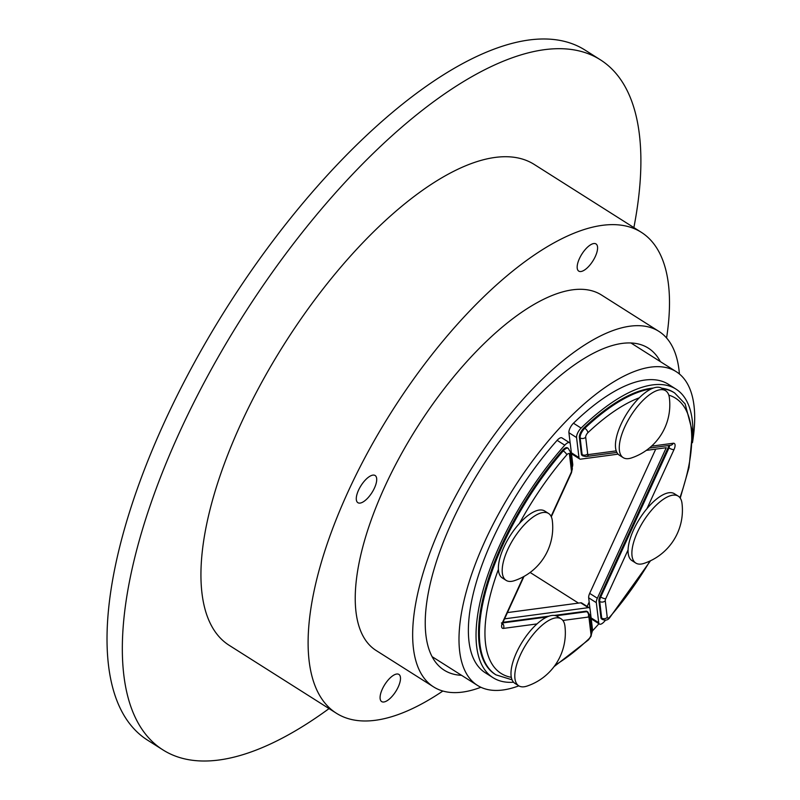 <?xml version="1.0" encoding="UTF-8"?>
<svg xmlns="http://www.w3.org/2000/svg" width="800" height="800" viewBox="0 0 800 800"><rect width="100%" height="100%" fill="white"/><g stroke="black" fill="none" stroke-linecap="round" stroke-linejoin="round"><path stroke-width="1.2" d="M658.9 331.38L601.48 295A210.46 84.87 122.4 0 0 572.6 289.81A210.46 84.87 122.4 0 0 399.81 456.78A210.46 84.87 122.4 0 0 376.18 650.53L433.6 686.91A210.46 84.87 -57.6 0 1 457.23 493.16A210.46 84.87 -57.6 0 1 630.01 326.19A210.46 84.87 -57.6 0 1 658.9 331.38A210.46 84.87 -57.6 0 1 679.41 373.98M480.88 687.27A210.46 84.87 -57.6 0 1 462.48 692.1A210.46 84.87 -57.6 0 1 433.6 686.91M461.55 675.32A190.65 76.89 -57.6 0 1 444.2 670.18A190.65 76.89 -57.6 0 1 465.61 494.67A190.65 76.89 -57.6 0 1 622.13 343.41A190.65 76.89 -57.6 0 1 648.29 348.11A190.65 76.89 -57.6 0 1 660.35 361.61M329.05 708.6A408.53 164.75 -57.6 0 1 219.06 760A408.53 164.75 -57.6 0 1 162.99 749.93L147.68 740.23A408.53 164.75 -57.6 0 1 193.55 364.12A408.53 164.75 -57.6 0 1 528.95 40A408.53 164.75 -57.6 0 1 585.02 50.07L600.33 59.77A408.53 164.75 -57.6 0 1 633.87 227.58M162.99 749.93A408.53 164.75 -57.6 0 1 208.86 373.82A408.53 164.75 -57.6 0 1 544.26 49.7A408.53 164.75 -57.6 0 1 600.33 59.77M579.43 258.58A16.09 6.49 -57.6 0 1 595.99 243.93A16.09 6.49 -57.6 0 1 595.33 256.46A16.09 6.49 -57.6 0 1 578.76 271.12A16.09 6.49 -57.6 0 1 579.43 258.58M360.09 503.09A16.09 6.49 -57.6 0 1 357.88 502.69A16.09 6.49 -57.6 0 1 359.69 487.87A16.09 6.49 -57.6 0 1 372.9 475.11A16.09 6.49 -57.6 0 1 375.11 475.5A16.09 6.49 -57.6 0 1 374.45 488.04A16.09 6.49 -57.6 0 1 360.09 503.09M398.24 686.94A16.09 6.49 -57.6 0 1 381.67 701.6A16.09 6.49 -57.6 0 1 382.34 689.07A16.09 6.49 -57.6 0 1 398.9 674.41A16.09 6.49 -57.6 0 1 398.24 686.94M442.85 691.04A284.73 114.83 -57.6 0 1 336.42 713.27L229.25 645.36A284.73 114.83 -57.6 0 1 240.97 423.63A284.73 114.83 -57.6 0 1 534.07 164.34L641.24 232.25A284.73 114.83 -57.6 0 1 666.57 337.99M336.42 713.27A284.73 114.83 -57.6 0 1 348.14 491.55A284.73 114.83 -57.6 0 1 641.24 232.25M518.84 685.85A185.7 74.89 -57.6 0 1 502.96 689.98A185.7 74.89 -57.6 0 1 477.47 685.4A185.7 74.89 -57.6 0 1 498.32 514.45A185.7 74.89 -57.6 0 1 650.78 367.12A185.7 74.89 -57.6 0 1 676.26 371.7A185.7 74.89 -57.6 0 1 692.45 442.7M598.94 623.74A185.7 74.89 -57.6 0 1 592.36 630.99M582.24 455.5A7.43 3 -57.6 0 1 582.07 455.4A7.43 3 -57.6 0 1 581.91 455.28A7.43 3 -57.6 0 1 581.36 454.04L579.37 437.4A7.43 3 -57.6 0 1 580.54 432.65A7.43 3 -57.6 0 1 584.03 427.79A166.88 67.3 -57.6 0 1 653.29 388.07M598.93 600.97L599.7 601.45L601.69 618.09A7.43 3 122.4 0 0 602.4 619.46L601.63 618.97A7.43 3 -57.6 0 1 600.92 617.61L598.93 600.97A7.43 3 -57.6 0 1 599.1 598.98A7.43 3 -57.6 0 1 599.95 596.55L668.21 447.46A3.96 1.6 122.4 0 0 668.76 445.5M605.59 620.11A170.84 68.9 -57.6 0 1 604.26 621.61A7.43 3 -57.6 0 1 600.59 624.21A7.43 3 -57.6 0 1 599.43 624.05A7.43 3 -57.6 0 1 598.72 622.69L596.32 602.66A7.43 3 -57.6 0 1 596.48 600.67A7.43 3 -57.6 0 1 597.34 598.24L666.25 447.72L646.3 450.38M570.22 443.61L568.92 432.71A7.43 3 -57.6 0 1 570.05 428.05A7.43 3 -57.6 0 1 573.46 423.22A170.84 68.9 -57.6 0 1 668.31 384.24L675.97 389.1A170.84 68.9 -57.6 0 1 692.53 440.9M618.09 454.15L580.7 459.14A7.43 3 -57.6 0 1 579.68 458.96A7.43 3 -57.6 0 1 579.52 458.84A7.43 3 -57.6 0 1 578.97 457.6L576.57 437.56A7.43 3 -57.6 0 1 577.7 432.9A7.43 3 -57.6 0 1 581.11 428.07A170.84 68.9 -57.6 0 1 675.97 389.1M655.73 449.12L589.68 593.38A7.43 3 122.4 0 0 588.83 595.82A7.43 3 122.4 0 0 588.67 597.81L589.17 602.03L587.15 606.44M571.42 453.25A7.43 3 122.4 0 0 571.86 453.99A7.43 3 122.4 0 0 572.02 454.11A7.43 3 122.4 0 0 572.2 454.2M637.44 532.21A39.62 15.98 -57.6 0 1 678.22 496.13A39.62 15.98 -57.6 0 1 682 503.34A56.07 56.07 0 0 1 643.95 563.4A39.62 15.98 -57.6 0 1 635.81 563.06A39.62 15.98 -57.6 0 1 637.44 532.21M635.81 563.06L631.98 560.63A39.62 15.98 -57.6 0 1 628.07 549.92A39.62 15.98 -57.6 0 1 633.61 529.78A39.62 15.98 -57.6 0 1 646.99 508.6A39.62 15.98 -57.6 0 1 674.39 493.71L678.22 496.13M554.39 615.43L585.96 611.21A7.43 3 -57.6 0 1 586.98 611.4A7.43 3 -57.6 0 1 587.14 611.52M495.96 674.85L495.2 674.36A166.88 67.3 -57.6 0 1 562.45 450.41A7.43 3 -57.6 0 1 566.2 447.68A7.43 3 -57.6 0 1 567.41 447.83L568.18 448.32A7.43 3 122.4 0 0 566.97 448.17A7.43 3 122.4 0 0 563.22 450.9A166.88 67.3 122.4 0 0 502.83 544.89A166.88 67.3 122.4 0 0 495.96 674.85L512.06 679.81M513.56 682.23A170.84 68.9 -57.6 0 1 493.08 677.71L485.42 672.86A170.84 68.9 -57.6 0 1 557.13 440.34A7.43 3 -57.6 0 1 560.8 437.74A7.43 3 -57.6 0 1 561.96 437.9L569.62 442.75A7.43 3 -57.6 0 1 570.33 444.11L572.72 464.15A7.43 3 -57.6 0 1 572.56 466.13A7.43 3 -57.6 0 1 572.18 467.4M493.08 677.71A170.84 68.9 -57.6 0 1 564.78 445.19A7.43 3 -57.6 0 1 568.46 442.59A7.43 3 -57.6 0 1 569.62 442.75M504.57 618.85L588.34 607.66A7.43 3 -57.6 0 1 589.36 607.85A7.43 3 -57.6 0 1 589.52 607.97A7.43 3 -57.6 0 1 590.07 609.21L592.47 629.24A7.43 3 -57.6 0 1 591.91 632.54M581.87 603.12A7.43 3 122.4 0 0 581.71 602.99A7.43 3 122.4 0 0 580.69 602.81L507.44 612.59M555.71 617.89A39.62 15.98 -57.6 0 1 561.15 618.87A39.62 15.98 -57.6 0 1 564.93 626.08A56.07 56.07 0 0 1 526.88 686.13A39.62 15.98 -57.6 0 1 524.18 686.77A39.62 15.98 -57.6 0 1 518.74 685.79A39.62 15.98 -57.6 0 1 523.19 649.32A39.62 15.98 -57.6 0 1 555.71 617.89M518.74 685.79L514.92 683.37A39.62 15.98 -57.6 0 1 511.32 677.33A39.62 15.98 -57.6 0 1 536.99 623.92A39.62 15.98 -57.6 0 1 551.89 615.47A39.62 15.98 -57.6 0 1 557.32 616.44L561.15 618.87M514.27 580.71A39.62 15.98 -57.6 0 1 506.13 580.37A39.62 15.98 -57.6 0 1 507.76 549.52A39.62 15.98 -57.6 0 1 548.54 513.45A39.62 15.98 -57.6 0 1 552.32 520.66A56.07 56.07 0 0 1 514.27 580.71M506.13 580.37L502.31 577.95A39.62 15.98 -57.6 0 1 498.41 569.38A39.62 15.98 -57.6 0 1 503.94 547.1A39.62 15.98 -57.6 0 1 519.42 523.48A39.62 15.98 -57.6 0 1 544.71 511.02L548.54 513.45M628.64 458.61A39.62 15.98 -57.6 0 1 623.2 457.64A39.62 15.98 -57.6 0 1 627.65 421.17A39.62 15.98 -57.6 0 1 660.17 389.74A39.62 15.98 -57.6 0 1 665.61 390.71A39.62 15.98 -57.6 0 1 669.39 397.92A56.07 56.07 0 0 1 631.33 457.98A39.62 15.98 -57.6 0 1 628.64 458.61M623.2 457.64L619.37 455.21A39.62 15.98 -57.6 0 1 616.22 450.87A39.62 15.98 -57.6 0 1 639.29 397.81A39.62 15.98 -57.6 0 1 656.35 387.31A39.62 15.98 -57.6 0 1 661.78 388.29L665.61 390.71M503.01 622.29L549.1 616.14M661.63 388.19A166.88 67.3 -57.6 0 1 673.85 392.44L674.61 392.93A166.88 67.3 122.4 0 0 662.4 388.68M599.43 624.05L591.77 619.2A7.43 3 -57.6 0 1 591.17 618.34M589.97 608.71L589.17 602.03M530.13 572.47L578.48 603.11M600.92 617.61L601.69 618.09A3.96 3.25 -6.8 0 0 604.58 618.7A3.96 3.25 -6.8 0 0 607.25 617.41L605.26 600.78A3.96 3.25 173.2 0 1 602.59 602.06A3.96 3.25 173.2 0 1 599.7 601.45A7.43 3 122.4 0 1 599.86 599.47A7.43 3 122.4 0 1 600.71 597.03A3.96 1.16 24.6 0 0 603.45 598.33A3.96 1.16 24.6 0 0 605.73 598.71L628.07 549.92M651.36 388.86A166.88 67.3 122.4 0 0 584.8 428.28A3.96 1.93 46.6 0 1 587.87 432.72A162.92 65.7 -57.6 0 1 639.29 397.81M668.79 395.14A162.92 65.7 -57.6 0 1 679.93 497.7M585.02 455.13A3.96 3.25 -6.8 0 0 587.68 453.85L585.69 437.21A3.96 3.25 173.2 0 1 583.03 438.49A3.96 3.25 173.2 0 1 580.13 437.89L582.12 454.53A3.96 3.25 -6.8 0 0 585.02 455.13M579.37 437.4L580.13 437.89A7.43 3 122.4 0 1 581.15 433.47A7.43 3 122.4 0 1 581.3 433.14A7.43 3 122.4 0 1 584.8 428.28L584.03 427.79M585.69 437.21A3.47 1.4 -57.6 0 1 586.17 435.15A3.47 1.4 -57.6 0 1 587.87 432.72M649.28 448.1L670.69 445.24A3.96 3.43 -97.6 0 0 671.22 445.12A3.96 3.43 -97.6 0 0 673.23 443.26L651.53 446.15M616.22 450.87L588.49 454.57A3.96 3.43 82.4 0 1 586.48 456.44A3.96 3.43 82.4 0 1 585.95 456.56L582.83 455.89A7.43 3 122.4 0 1 582.67 455.77A7.43 3 122.4 0 1 582.12 454.53L581.36 454.04M646.99 508.6L673.99 449.62A3.96 1.16 -155.4 0 1 671.71 449.24A3.96 1.16 -155.4 0 1 668.97 447.94L600.71 597.03L599.95 596.55M669.48 445.4A3.96 1.6 -57.6 0 1 669.51 445.58A3.96 1.6 -57.6 0 1 668.97 447.94L668.21 447.46M568.92 432.71L576.57 437.56M588.67 597.81L596.32 602.66M570.32 451.82A3.96 3.25 173.2 0 1 570.32 451.83A3.96 3.25 173.2 0 1 569.45 454.24L571.44 470.88A3.96 3.25 -6.8 0 0 572.31 468.47A3.96 3.25 -6.8 0 0 572.31 468.46L571.51 472.65A3.96 1.16 -155.4 0 1 570.97 472.94L551.1 516.34M519.42 523.48A162.92 65.7 -57.6 0 1 566.81 454.81A3.96 1.27 -139.1 0 0 563.22 450.9L562.45 450.41M587.9 612A7.43 3 122.4 0 0 587.74 611.88L589.89 615.39A3.96 3.25 173.2 0 1 589.89 615.39A3.96 3.25 173.2 0 1 589.01 617.81L591 634.44A3.96 3.25 -6.8 0 0 591.88 632.03A3.96 3.25 -6.8 0 0 591.87 632.02M591 634.44A3.47 1.4 -57.6 0 1 590.53 636.51A3.47 1.4 -57.6 0 1 588.83 638.93A162.92 65.7 -57.6 0 1 555.17 665.1M502.61 623.52A3.96 3.43 82.4 0 1 503.69 625.39A3.96 3.43 82.4 0 1 503.47 628.4L536.99 623.92M562.89 620.46L588.21 617.08A3.96 3.43 -97.6 0 0 588.43 614.08A3.96 3.43 -97.6 0 0 586.72 611.7L556 615.8M585.96 611.21L586.72 611.7A7.43 3 122.4 0 1 587.74 611.88L586.98 611.4M523.45 576.74L502.71 622.03A3.96 1.16 24.6 0 0 503.25 621.74L523.99 576.44M557.13 440.34L564.78 445.19M580.69 602.81L588.34 607.66M588.49 454.57A3.47 1.4 -57.6 0 1 587.68 453.85M673.99 449.62A7.92 3.2 122.4 0 0 673.23 443.26M588.21 617.08A3.47 1.4 -57.6 0 1 589.01 617.81M511.32 677.33A162.92 65.7 -57.6 0 1 498.41 569.38M502.71 622.03A7.92 3.2 122.4 0 0 503.47 628.4M571.44 470.88A3.47 1.4 -57.6 0 1 570.97 472.94M566.81 454.81A3.47 1.4 -57.6 0 1 569.45 454.24M546.91 617.02L502.79 622.91M589.89 615.39L591.88 632.03L591.07 636.22L588.49 639.87A3.96 1.93 -133.4 0 0 588.83 638.93M605.26 600.78A3.47 1.4 -57.6 0 1 605.73 598.71M649.97 561.01A162.92 65.7 -57.6 0 1 609.89 616.85A3.47 1.4 -57.6 0 1 607.25 617.41M578.97 457.6L571.36 452.77M597.34 598.24L589.68 593.38M581.11 428.07L573.46 423.22M598.72 622.69L591.11 617.87M609.89 616.85A3.96 1.27 40.9 0 1 609.83 617.5C608.11 620.13 605.63 620.79 602.4 619.46M630.94 342.97L676.26 371.7M680.24 498.13L689.01 467.59L692.51 431.99L685.14 403.91L674.61 392.93M582.07 455.4L582.83 455.89M572.02 454.11L579.68 458.96M568.18 448.32L570.32 451.83L572.31 468.47M571.51 472.65L551.3 516.78M581.71 602.99L589.36 607.85M501.44 622.92L502.5 624.34L503.25 621.74M554.09 666.6L588.49 639.87M616.88 452.43L585.95 456.56M650.52 560.75L609.83 617.5M432.14 656.68L477.47 685.4"/></g></svg>
